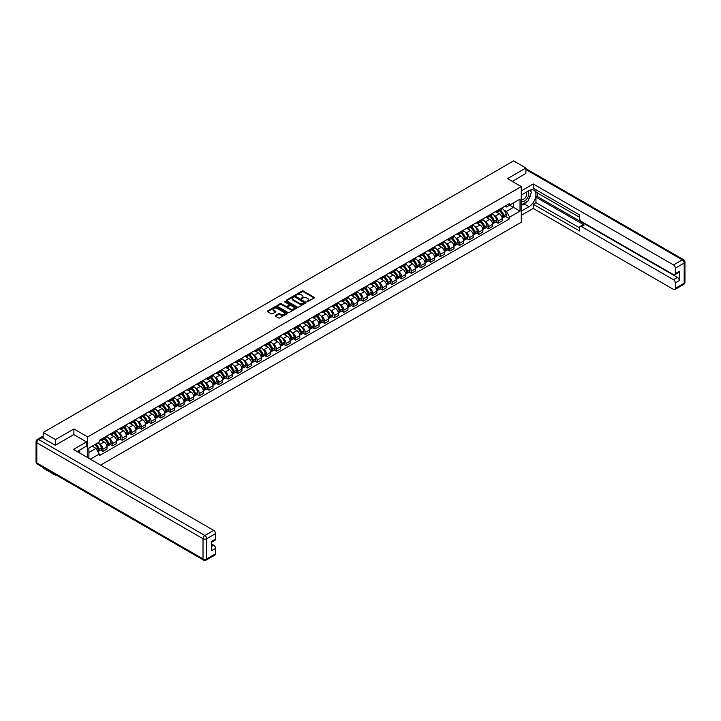 <?xml version="1.0" encoding="UTF-8"?>
<svg xmlns="http://www.w3.org/2000/svg" width="721" height="721" viewBox="0 0 721 721"><rect width="100%" height="100%" fill="white"/><g stroke="black" fill="none" stroke-linecap="round" stroke-linejoin="round"><path stroke-width="1.08" d="M306.948 301.766L314.248 298.043A0.856 0.496 0 0 0 314.248 297.349L303.325 291.041A0.856 0.496 0 0 0 302.117 291.041L295.673 294.763L295.673 295.259L297.358 294.772A2.749 1.586 0 0 1 301.234 294.772L302.144 295.304A2.749 1.586 0 0 1 302.946 296.421A2.749 1.586 0 0 1 302.144 297.539L301.315 298.512L302.991 298.034A2.749 1.586 0 0 1 306.876 298.034L307.786 298.557A2.749 1.586 0 0 1 308.588 299.675A2.749 1.586 0 0 1 307.786 300.792L306.948 301.279M275.494 315.483A0.856 0.496 0 0 0 275.494 316.186L278.558 317.952A0.856 0.496 0 0 0 279.766 317.952L286.922 313.824A0.856 0.496 0 0 0 286.922 313.121L276.008 306.822A0.856 0.496 0 0 0 274.791 306.822L267.635 310.949A0.856 0.496 0 0 0 267.635 311.652L271.339 313.788A0.856 0.496 0 0 0 272.547 313.788L275.611 312.022A0.856 0.496 0 0 0 275.611 311.319L273.782 310.255A2.298 1.325 0 0 1 273.106 309.318A2.298 1.325 0 0 1 274.521 308.101A2.298 1.325 0 0 1 277.026 308.381L284.209 312.535A2.298 1.325 0 0 1 284.885 313.473A2.298 1.325 0 0 1 283.461 314.698A2.298 1.325 0 0 1 280.965 314.41L279.766 313.716A0.856 0.496 0 0 0 278.558 313.716L275.494 315.483L275.494 316.186L278.558 314.428L278.558 313.716M87.665 436.908L73.884 428.959L55.472 439.585L43.179 432.492L513.595 160.9L525.897 167.993L507.485 178.628L521.256 186.577L87.665 436.908L87.665 457.637M297.413 307.065A0.856 0.496 0 0 0 298.629 307.065L305.785 302.928A0.856 0.496 0 0 0 305.785 302.234L294.871 295.925A0.856 0.496 0 0 0 293.654 295.925L286.498 300.062A0.856 0.496 0 0 0 286.498 300.765L297.413 307.065M284.651 301.901L285.255 301.982L285.255 301.27L296.358 307.678A0.856 0.496 0 0 1 296.358 308.381L289.202 312.508A0.856 0.496 0 0 1 287.985 312.508L277.071 306.209L280.136 304.451L280.136 303.739L277.071 305.506A0.856 0.496 0 0 0 277.071 306.209L277.071 305.506M280.136 304.451A0.856 0.496 0 0 1 281.343 304.451L281.343 303.739A0.856 0.496 0 0 0 280.136 303.739M281.343 303.739L285.768 306.29A0.856 0.496 0 0 0 286.985 306.29L289.013 305.118A0.856 0.496 0 0 0 289.013 304.424L284.407 301.757L285.255 301.27M55.472 474.607L55.472 475.256L43.179 468.163L43.179 467.514M100.607 465.108L521.256 222.248L521.256 186.577M55.472 475.256L56.04 474.932M55.472 439.585L55.472 445.19M43.179 432.492L43.179 438.305M525.897 173.599L525.897 167.993M498.094 210.117A4.02 2.316 60 0 1 497.256 211.929L501.338 209.568A4.02 2.316 -120 0 0 502.167 207.765M494.218 215.552L495.246 216.147A4.02 2.316 60 0 1 498.094 221.068L502.167 218.715A4.02 2.316 -120 0 0 499.329 213.795L496.408 212.109M502.167 218.715L502.167 220.896L498.094 223.249L495.877 221.969M497.256 211.929A4.02 2.316 60 0 1 495.282 211.74M498.094 221.068L498.094 223.249M488.45 215.687A4.02 2.316 60 0 1 487.621 217.49L491.695 215.137A4.02 2.316 -120 0 0 492.533 213.335M486.242 227.539L488.45 228.809L492.533 226.457L492.533 224.285A4.02 2.316 -120 0 0 489.685 219.355L486.774 217.67M487.621 217.49A4.02 2.316 60 0 1 485.639 217.309M484.584 221.122L485.612 221.717A4.02 2.316 60 0 1 488.45 226.637L488.45 228.809M478.816 221.248A4.02 2.316 60 0 1 477.978 223.05L482.061 220.698A4.02 2.316 -120 0 0 482.89 218.896M476.608 233.099L478.816 234.379L482.89 232.027L482.89 229.846A4.02 2.316 -120 0 0 480.051 224.925L477.131 223.24M477.978 223.05A4.02 2.316 60 0 1 476.004 222.87M474.941 226.682L475.977 227.277A4.02 2.316 60 0 1 478.816 232.198L478.816 234.379M469.173 226.818A4.02 2.316 60 0 1 468.344 228.62L472.426 226.268A4.02 2.316 -120 0 0 473.255 224.456M466.965 238.669L469.173 239.94L473.255 237.588L473.255 235.416A4.02 2.316 -120 0 0 470.416 230.486L467.496 228.8M468.344 228.62A4.02 2.316 60 0 1 466.37 228.44M465.306 232.252L466.334 232.847A4.02 2.316 60 0 1 469.173 237.768L469.173 239.94M459.538 232.378A4.02 2.316 60 0 1 458.709 234.181L462.783 231.829A4.02 2.316 -120 0 0 463.612 230.026M457.33 244.23L459.538 245.51L463.612 243.148L463.612 240.976A4.02 2.316 -120 0 0 460.773 236.055L457.853 234.37M458.709 234.181A4.02 2.316 60 0 1 456.726 234.001M455.672 237.813L456.699 238.408A4.02 2.316 60 0 1 459.538 243.328L459.538 245.51M449.904 237.948A4.02 2.316 60 0 1 449.066 239.751L453.149 237.389A4.02 2.316 -120 0 0 453.978 235.587M447.687 249.79L449.904 251.07L453.978 248.718L453.978 246.537A4.02 2.316 -120 0 0 451.139 241.616L448.219 239.931M449.066 239.751A4.02 2.316 60 0 1 447.092 239.57M446.029 243.383L447.056 243.968A4.02 2.316 60 0 1 449.904 248.898L449.904 251.07M440.261 243.509A4.02 2.316 60 0 1 439.431 245.311L443.505 242.959A4.02 2.316 -120 0 0 444.343 241.156M438.053 255.36L440.261 256.631L444.343 254.279L444.343 252.107A4.02 2.316 -120 0 0 441.495 247.186L438.575 245.5M439.431 245.311A4.02 2.316 60 0 1 437.449 245.131M436.394 248.943L437.422 249.538A4.02 2.316 60 0 1 440.261 254.459L440.261 256.631M430.626 249.069A4.02 2.316 60 0 1 429.788 250.881L433.871 248.52A4.02 2.316 -120 0 0 434.7 246.717M428.409 260.921L430.626 262.201L434.7 259.848L434.7 257.667A4.02 2.316 -120 0 0 431.861 252.747L428.941 251.061M429.788 250.881A4.02 2.316 60 0 1 427.814 250.692M426.751 254.504L427.778 255.099A4.02 2.316 60 0 1 430.626 260.02L430.626 262.201M420.983 254.639A4.02 2.316 60 0 1 420.154 256.442L424.227 254.089A4.02 2.316 -120 0 0 425.066 252.287M418.775 266.491L420.983 267.761L425.066 265.409L425.066 263.237A4.02 2.316 -120 0 0 422.218 258.307L419.307 256.622M420.154 256.442A4.02 2.316 60 0 1 418.171 256.261M417.117 260.074L418.144 260.669A4.02 2.316 60 0 1 420.983 265.589L420.983 267.761M411.349 260.2A4.02 2.316 60 0 1 410.519 262.002L414.593 259.65A4.02 2.316 -120 0 0 415.422 257.848M409.14 272.051L411.349 273.331L415.422 270.979L415.422 268.798A4.02 2.316 -120 0 0 412.583 263.877L409.663 262.192M410.519 262.002A4.02 2.316 60 0 1 408.537 261.822M407.473 265.634L408.51 266.229A4.02 2.316 60 0 1 411.349 271.15L411.349 273.331M401.705 265.77A4.02 2.316 60 0 1 400.876 267.572L404.959 265.22A4.02 2.316 -120 0 0 405.788 263.408M399.497 277.612L401.705 278.892L405.788 276.54L405.788 274.359A4.02 2.316 -120 0 0 402.949 269.438L400.029 267.752M400.876 267.572A4.02 2.316 60 0 1 398.902 267.392M397.839 271.204L398.866 271.799A4.02 2.316 60 0 1 401.705 276.72L401.705 278.892M392.071 271.33A4.02 2.316 60 0 1 391.242 273.133L395.315 270.781A4.02 2.316 -120 0 0 396.144 268.978M389.863 283.182L392.071 284.462L396.144 282.1L396.144 279.928A4.02 2.316 -120 0 0 393.305 275.007L390.385 273.322M391.242 273.133A4.02 2.316 60 0 1 389.259 272.953M388.204 276.765L389.232 277.36A4.02 2.316 60 0 1 392.071 282.281L392.071 284.462M382.436 276.891A4.02 2.316 60 0 1 381.598 278.703L385.681 276.341A4.02 2.316 -120 0 0 386.51 274.539M380.219 288.742L382.436 290.022L386.51 287.67L386.51 285.489A4.02 2.316 -120 0 0 383.671 280.568L380.751 278.883M381.598 278.703A4.02 2.316 60 0 1 379.625 278.522M378.561 282.335L379.588 282.92A4.02 2.316 60 0 1 382.436 287.85L382.436 290.022M372.793 282.461A4.02 2.316 60 0 1 371.964 284.263L376.038 281.911A4.02 2.316 -120 0 0 376.876 280.108M370.585 294.312L372.793 295.583L376.876 293.231L376.876 291.059A4.02 2.316 -120 0 0 374.028 286.138L371.108 284.453M371.964 284.263A4.02 2.316 60 0 1 369.981 284.083M368.927 287.895L369.954 288.49A4.02 2.316 60 0 1 372.793 293.411L372.793 295.583M363.159 288.021A4.02 2.316 60 0 1 362.321 289.833L366.403 287.472A4.02 2.316 -120 0 0 367.232 285.669M360.942 299.873L363.159 301.153L367.232 298.8L367.232 296.619A4.02 2.316 -120 0 0 364.393 291.699L361.473 290.013M362.321 289.833A4.02 2.316 60 0 1 360.347 289.644M359.283 293.456L360.311 294.051A4.02 2.316 60 0 1 363.159 298.972L363.159 301.153M353.515 293.591A4.02 2.316 60 0 1 352.686 295.394L356.76 293.041A4.02 2.316 -120 0 0 357.598 291.239M351.307 305.443L353.515 306.713L357.598 304.361L357.598 302.189A4.02 2.316 -120 0 0 354.75 297.259L351.839 295.574M352.686 295.394A4.02 2.316 60 0 1 350.703 295.213M349.649 299.026L350.676 299.621A4.02 2.316 60 0 1 353.515 304.541L353.515 306.713M343.881 299.152A4.02 2.316 60 0 1 343.052 300.954L347.125 298.602A4.02 2.316 -120 0 0 347.955 296.8M341.673 311.003L343.881 312.283L347.955 309.922L347.955 307.75A4.02 2.316 -120 0 0 345.116 302.829L342.196 301.144M343.052 300.954A4.02 2.316 60 0 1 341.069 300.774M340.015 304.586L341.042 305.181A4.02 2.316 60 0 1 343.881 310.102L343.881 312.283M334.238 304.722A4.02 2.316 60 0 1 333.408 306.524L337.491 304.172A4.02 2.316 -120 0 0 338.32 302.36M332.03 316.564L334.247 317.844L338.32 315.492L338.32 313.311A4.02 2.316 -120 0 0 335.481 308.39L332.561 306.704M333.408 306.524A4.02 2.316 60 0 1 331.435 306.344M330.371 310.156L331.399 310.751A4.02 2.316 60 0 1 334.247 315.672L334.247 317.844M324.603 310.282A4.02 2.316 60 0 1 323.774 312.085L327.848 309.733A4.02 2.316 -120 0 0 328.686 307.93M322.395 322.134L324.603 323.414L328.686 321.052L328.686 318.88A4.02 2.316 -120 0 0 325.838 313.959L322.918 312.274M323.774 312.085A4.02 2.316 60 0 1 321.791 311.905M320.737 315.717L321.764 316.312A4.02 2.316 60 0 1 324.603 321.233L324.603 323.414M314.969 315.843A4.02 2.316 60 0 1 314.131 317.655L318.213 315.293A4.02 2.316 -120 0 0 319.043 313.491M312.752 327.695L314.969 328.974L319.043 326.622L319.043 324.441A4.02 2.316 -120 0 0 316.204 319.52L313.284 317.835M314.131 317.655A4.02 2.316 60 0 1 312.157 317.474M311.093 321.278L312.121 321.872A4.02 2.316 60 0 1 314.969 326.802L314.969 328.974M305.325 321.413A4.02 2.316 60 0 1 304.496 323.215L308.57 320.863A4.02 2.316 -120 0 0 309.408 319.061M303.117 333.264L305.325 334.535L309.408 332.183L309.408 330.011A4.02 2.316 -120 0 0 306.56 325.09L303.64 323.405M304.496 323.215A4.02 2.316 60 0 1 302.514 323.035M301.459 326.847L302.487 327.442A4.02 2.316 60 0 1 305.325 332.363L305.325 334.535M295.691 326.974A4.02 2.316 60 0 1 294.853 328.785L298.936 326.424A4.02 2.316 -120 0 0 299.765 324.621M293.474 338.825L295.691 340.105L299.765 337.752L299.765 335.571A4.02 2.316 -120 0 0 296.926 330.651L294.006 328.965M294.853 328.785A4.02 2.316 60 0 1 292.879 328.596M291.816 332.408L292.843 333.003A4.02 2.316 60 0 1 295.691 337.924L295.691 340.105M286.048 332.543A4.02 2.316 60 0 1 285.219 334.346L289.292 331.993A4.02 2.316 -120 0 0 290.13 330.191M283.84 344.395L286.048 345.665L290.13 343.313L290.13 341.141A4.02 2.316 -120 0 0 287.282 336.211L284.371 334.526M285.219 334.346A4.02 2.316 60 0 1 283.236 334.165M282.181 337.978L283.209 338.573A4.02 2.316 60 0 1 286.048 343.493L286.048 345.665M276.413 338.104A4.02 2.316 60 0 1 275.584 339.906L279.658 337.554A4.02 2.316 -120 0 0 280.487 335.752M274.205 349.955L276.413 351.235L280.487 348.874L280.487 346.702A4.02 2.316 -120 0 0 277.648 341.781L274.728 340.096M275.584 339.906A4.02 2.316 60 0 1 273.601 339.726M272.547 343.538L273.574 344.133A4.02 2.316 60 0 1 276.413 349.054L276.413 351.235M266.779 343.674A4.02 2.316 60 0 1 265.941 345.476L270.024 343.124A4.02 2.316 -120 0 0 270.853 341.312M264.562 355.516L266.779 356.796L270.853 354.444L270.853 352.263A4.02 2.316 -120 0 0 268.014 347.342L265.094 345.656M265.941 345.476A4.02 2.316 60 0 1 263.967 345.296M262.904 349.108L263.931 349.694A4.02 2.316 60 0 1 266.779 354.624L266.779 356.796M257.136 349.234A4.02 2.316 60 0 1 256.306 351.037L260.38 348.685A4.02 2.316 -120 0 0 261.218 346.882M254.928 361.086L257.136 362.366L261.218 360.004L261.218 357.832A4.02 2.316 -120 0 0 258.37 352.911L255.45 351.226M256.306 351.037A4.02 2.316 60 0 1 254.324 350.857M253.269 354.669L254.297 355.264A4.02 2.316 60 0 1 257.136 360.185L257.136 362.366M247.501 354.795A4.02 2.316 60 0 1 246.663 356.607L250.746 354.245A4.02 2.316 -120 0 0 251.575 352.443M245.284 366.647L247.501 367.926L251.575 365.574L251.575 363.393A4.02 2.316 -120 0 0 248.736 358.472L245.816 356.787M246.663 356.607A4.02 2.316 60 0 1 244.689 356.426M243.626 360.23L244.653 360.824A4.02 2.316 60 0 1 247.501 365.754L247.501 367.926M237.858 360.365A4.02 2.316 60 0 1 237.029 362.167L241.102 359.815A4.02 2.316 -120 0 0 241.941 358.013M235.65 372.216L237.858 373.487L241.941 371.135L241.941 368.963A4.02 2.316 -120 0 0 239.093 364.042L236.182 362.357M237.029 362.167A4.02 2.316 60 0 1 235.046 361.987M233.992 365.799L235.019 366.394A4.02 2.316 60 0 1 237.858 371.315L237.858 373.487M228.224 365.926A4.02 2.316 60 0 1 227.385 367.728L231.468 365.376A4.02 2.316 -120 0 0 232.297 363.573M226.006 377.777L228.224 379.057L232.297 376.704L232.297 374.523A4.02 2.316 -120 0 0 229.458 369.603L226.538 367.917M227.385 367.728A4.02 2.316 60 0 1 225.412 367.548M224.348 371.36L225.385 371.955A4.02 2.316 60 0 1 228.224 376.876L228.224 379.057M218.58 371.495A4.02 2.316 60 0 1 217.751 373.298L221.834 370.945A4.02 2.316 -120 0 0 222.663 369.143M216.372 383.347L218.58 384.617L222.663 382.265L222.663 380.093A4.02 2.316 -120 0 0 219.824 375.163L216.904 373.478M217.751 373.298A4.02 2.316 60 0 1 215.777 373.118M214.714 376.93L215.741 377.525A4.02 2.316 60 0 1 218.58 382.445L218.58 384.617M208.946 377.056A4.02 2.316 60 0 1 208.117 378.858L212.19 376.506A4.02 2.316 -120 0 0 213.019 374.704M206.738 388.907L208.946 390.187L213.019 387.826L213.019 385.654A4.02 2.316 -120 0 0 210.181 380.733L207.26 379.048M208.117 378.858A4.02 2.316 60 0 1 206.134 378.678M205.079 382.49L206.107 383.085A4.02 2.316 60 0 1 208.946 388.006L208.946 390.187M199.311 382.626A4.02 2.316 60 0 1 198.473 384.428L202.556 382.076A4.02 2.316 -120 0 0 203.385 380.264M197.094 394.468L199.311 395.748L203.385 393.396L203.385 391.215A4.02 2.316 -120 0 0 200.546 386.294L197.626 384.608M198.473 384.428A4.02 2.316 60 0 1 196.5 384.248M195.436 388.06L196.463 388.646A4.02 2.316 60 0 1 199.311 393.576L199.311 395.748M189.668 388.186A4.02 2.316 60 0 1 188.839 389.989L192.913 387.637A4.02 2.316 -120 0 0 193.751 385.834M187.46 400.038L189.668 401.318L193.751 398.956L193.751 396.784A4.02 2.316 -120 0 0 190.903 391.863L187.983 390.178M188.839 389.989A4.02 2.316 60 0 1 186.856 389.809M185.802 393.621L186.829 394.216A4.02 2.316 60 0 1 189.668 399.137L189.668 401.318M180.034 393.747A4.02 2.316 60 0 1 179.196 395.559L183.278 393.197A4.02 2.316 -120 0 0 184.107 391.395M177.817 405.599L180.034 406.878L184.107 404.526L184.107 402.345A4.02 2.316 -120 0 0 181.268 397.424L178.348 395.739M179.196 395.559A4.02 2.316 60 0 1 177.222 395.378M176.158 399.182L177.186 399.776A4.02 2.316 60 0 1 180.034 404.706L180.034 406.878M170.39 399.317A4.02 2.316 60 0 1 169.561 401.119L173.635 398.767A4.02 2.316 -120 0 0 174.473 396.965M168.182 411.168L170.39 412.439L174.473 410.087L174.473 407.915A4.02 2.316 -120 0 0 171.625 402.994L168.714 401.309M169.561 401.119A4.02 2.316 60 0 1 167.578 400.939M166.524 404.751L167.551 405.346A4.02 2.316 60 0 1 170.39 410.267L170.39 412.439M160.756 404.878A4.02 2.316 60 0 1 159.927 406.68L164 404.328A4.02 2.316 -120 0 0 164.83 402.525M158.548 416.729L160.756 418.009L164.83 415.656L164.83 413.475A4.02 2.316 -120 0 0 161.991 408.555L159.071 406.869M159.927 406.68A4.02 2.316 60 0 1 157.944 406.5M156.881 410.312L157.917 410.907A4.02 2.316 60 0 1 160.756 415.828L160.756 418.009M151.113 410.447A4.02 2.316 60 0 1 150.283 412.25L154.366 409.898A4.02 2.316 -120 0 0 155.195 408.095M148.905 422.299L151.113 423.569L155.195 421.217L155.195 419.045A4.02 2.316 -120 0 0 152.356 414.115L149.436 412.43M150.283 412.25A4.02 2.316 60 0 1 148.31 412.07M147.246 415.882L148.274 416.477A4.02 2.316 60 0 1 151.113 421.397L151.113 423.569M141.478 416.008A4.02 2.316 60 0 1 140.649 417.81L144.723 415.458A4.02 2.316 -120 0 0 145.552 413.656M139.27 427.859L141.478 429.139L145.552 426.778L145.552 424.606A4.02 2.316 -120 0 0 142.713 419.685L139.793 418M140.649 417.81A4.02 2.316 60 0 1 138.666 417.63M137.612 421.443L138.639 422.037A4.02 2.316 60 0 1 141.478 426.958L141.478 429.139M131.844 421.578A4.02 2.316 60 0 1 131.006 423.38L135.088 421.028A4.02 2.316 -120 0 0 135.918 419.216M129.627 433.42L131.844 434.7L135.918 432.348L135.918 430.167A4.02 2.316 -120 0 0 133.079 425.246L130.159 423.56M131.006 423.38A4.02 2.316 60 0 1 129.032 423.2M127.968 427.012L128.996 427.598A4.02 2.316 60 0 1 131.844 432.528L131.844 434.7M122.2 427.138A4.02 2.316 60 0 1 121.371 428.941L125.445 426.589A4.02 2.316 -120 0 0 126.283 424.786M119.992 438.99L122.2 440.27L126.283 437.908L126.283 435.736A4.02 2.316 -120 0 0 123.435 430.816L120.515 429.13M121.371 428.941A4.02 2.316 60 0 1 119.389 428.761M118.334 432.573L119.362 433.168A4.02 2.316 60 0 1 122.2 438.089L122.2 440.27M112.566 432.699A4.02 2.316 60 0 1 111.728 434.511L115.811 432.149A4.02 2.316 -120 0 0 116.64 430.347M110.349 444.551L112.566 445.83L116.64 443.478L116.64 441.297A4.02 2.316 -120 0 0 113.801 436.376L110.881 434.691M111.728 434.511A4.02 2.316 60 0 1 109.754 434.321M108.691 438.134L109.718 438.728A4.02 2.316 60 0 1 112.566 443.649L112.566 445.83M102.923 438.269A4.02 2.316 60 0 1 102.094 440.071L106.167 437.719A4.02 2.316 -120 0 0 107.005 435.917M100.715 450.12L102.923 451.391L107.005 449.039L107.005 446.867A4.02 2.316 -120 0 0 104.157 441.946L101.246 440.261M102.094 440.071A4.02 2.316 60 0 1 100.111 439.891M99.056 443.703L100.084 444.298A4.02 2.316 60 0 1 102.923 449.219L102.923 451.391M504.916 206.179L506.367 207.017L520.021 199.131L513.478 202.916L513.478 207.342L506.367 211.442L503.862 209.991M88.899 458.349L88.899 448.038L99.282 442.045L99.282 440.369L509.648 203.448L509.648 205.124L520.021 211.118L509.648 217.111L506.367 211.442M520.021 199.131L520.021 211.118M88.899 452.464L96.01 448.363L99.282 454.032L99.282 455.708L509.648 218.787L509.648 217.111M99.282 454.032L90.35 459.187M73.884 428.959L73.884 434.628M96.01 448.363L92.18 446.155M505.52 216.408L509.648 218.787M307.191 301.856L307.786 301.513A2.749 1.586 0 0 0 308.588 300.387L308.588 299.675M302.946 296.421L302.946 297.133A2.749 1.586 0 0 1 302.144 298.251L301.549 298.593M314.23 298.052L303.325 291.762A0.856 0.496 0 0 0 302.117 291.762L295.907 295.34M305.776 302.937L294.871 296.646A0.856 0.496 0 0 0 293.654 296.646L286.507 300.765L286.498 300.062M304.271 302.829L294.682 296.809L292.96 297.313A2.749 1.586 0 0 0 292.158 298.431A2.749 1.586 0 0 0 292.96 299.557L299.503 303.334A2.749 1.586 0 0 0 303.388 303.334L304.271 302.829L304.271 303.541L304.271 303.054M292.158 298.431L292.158 299.143A2.749 1.586 0 0 0 292.96 300.269L292.96 299.557M304.271 303.541L303.388 304.046A2.749 1.586 0 0 1 299.503 304.046L292.96 300.269M281.343 304.451L285.768 307.011A0.856 0.496 0 0 0 286.985 307.011L289.013 305.83A0.856 0.496 0 0 0 289.265 305.488L289.265 304.767M285.255 301.982L296.34 308.381M290.365 308.949A2.298 1.325 0 0 0 292.861 309.237A2.298 1.325 0 0 0 294.285 308.011A2.298 1.325 0 0 0 293.609 307.074L291.077 305.614A0.856 0.496 0 0 0 289.869 305.614L287.832 306.785A0.856 0.496 0 0 0 287.832 307.479L290.365 308.949L290.365 309.66A2.298 1.325 0 0 0 292.861 309.949A2.298 1.325 0 0 0 294.285 308.723L294.285 308.011M287.58 307.137L287.58 307.849A0.856 0.496 0 0 0 287.832 308.2L287.832 307.479M290.365 309.66L287.832 308.2M284.885 313.473L284.885 314.185A2.298 1.325 0 0 1 283.461 315.41A2.298 1.325 0 0 1 280.965 315.122L279.766 314.428A0.856 0.496 0 0 0 278.558 314.428M273.106 309.318L273.106 310.039A2.298 1.325 0 0 0 273.782 310.967L273.782 310.255M275.611 311.319L275.611 312.022L273.782 310.967M286.922 313.121L286.922 313.824L276.008 307.534A0.856 0.496 0 0 0 274.791 307.534L267.653 311.652M499.608 210.568A5.507 3.181 60 0 1 499.635 210.586A5.507 3.181 60 0 1 503.258 215.525L503.294 215.642A1.072 0.622 60 0 1 503.123 216.48A1.072 0.622 60 0 1 503.096 216.489M499.365 210.703A6.642 3.83 60 0 1 503.015 216.183L503.051 216.3A2.208 1.271 60 0 1 502.699 218.03L502.149 218.346M503.078 217.544A2.208 1.271 -120 0 0 503.691 217.463A2.208 1.271 -120 0 0 504.042 215.732L504.006 215.615A6.642 3.83 -120 0 0 500.356 210.135M502.086 208.468A6.642 3.83 60 0 1 506.259 214.317L506.295 214.425A2.208 1.271 60 0 1 505.944 216.165L503.691 217.463M497.102 212.001A6.642 3.83 60 0 1 498.49 213.308M501.717 213.317L502.564 213.813M521.256 195.103L528.98 190.641A9.833 5.678 120 0 1 533.9 190.155A9.833 5.678 120 0 1 535.406 198.032A9.833 5.678 120 0 1 528.98 206.693L521.256 211.154M521.256 215.363L533.243 208.441L533.243 204.232L579.585 230.99L579.585 227.638A2.623 1.514 -120 0 1 580.126 226.439A2.623 1.514 -120 0 1 581.432 226.565L673.495 279.712L677.452 277.432A2.623 1.514 60 0 1 679.299 280.64L679.299 271.294A2.623 1.514 60 0 1 678.758 272.493L674.802 274.782A2.623 1.514 -120 0 0 675.352 273.574L675.352 268.158A2.623 1.514 -120 0 0 673.495 264.949L682.327 259.848L525.897 169.525M537.199 192.822L537.199 196.463L535.964 197.175L535.964 202.664L533.243 204.232M535.964 189.749L535.964 192.11L579.585 217.291M674.802 274.782A2.623 1.514 -120 0 1 673.495 274.647L581.432 221.5A2.623 1.514 -120 0 1 579.585 218.292L579.585 214.939L533.243 188.181L533.243 183.972L673.495 264.949M521.256 190.894L533.243 183.972M533.243 208.441L673.495 289.418A2.623 1.514 -120 0 0 674.802 289.545A2.623 1.514 -120 0 0 675.352 288.346L675.352 282.92A2.623 1.514 -120 0 0 673.495 279.712M525.897 173.382L512.334 181.422M535.964 197.175L584.154 224.997L581.432 226.565M537.199 196.463L677.452 277.432M535.964 202.664L579.585 227.845M580.126 226.439L582.847 224.862A2.623 1.514 60 0 1 584.154 224.997M521.256 205.521L524.104 203.881A9.833 5.678 120 0 0 526.826 201.664M528.781 199.095A9.833 5.678 120 0 0 530.89 193.643M531.053 191.876A9.833 5.678 120 0 0 530.809 189.875M42.007 437.629L38.673 439.549A2.623 1.514 -120 0 0 37.357 439.422L40.7 437.494A2.623 1.514 60 0 1 42.007 437.629L55.292 445.299L73.821 434.592L86.493 441.91L86.493 446.119L77.715 451.184A9.833 5.678 120 0 0 77.129 451.553M86.493 441.91L73.452 449.435L213.704 530.404A2.623 1.514 60 0 1 215.561 533.612L215.561 539.038A2.623 1.514 60 0 1 215.011 540.236L211.604 542.201M79.761 452.373L79.761 450.003M211.604 546.383L213.704 545.175A2.623 1.514 60 0 1 215.561 548.384L215.561 553.8A2.623 1.514 60 0 1 215.011 555.008L206.179 560.1A2.623 1.514 -120 0 0 206.72 558.901L215.561 553.8M215.561 539.038L211.604 541.318L211.604 550.664L215.561 548.384M213.704 545.175L211.604 543.958M521.256 200.564A5.678 3.281 120 0 0 525.78 200.077A5.678 3.281 120 0 0 528.736 193.895A5.678 3.281 120 0 0 527.7 191.38M521.734 194.832A5.678 3.281 120 0 0 521.256 195.851M521.256 197.752A3.884 2.244 120 0 0 522.04 199.158A3.884 2.244 120 0 0 525.041 198.113A3.884 2.244 120 0 0 526.736 194.201A3.884 2.244 120 0 0 525.933 192.417A3.884 2.244 120 0 0 525.924 192.417M522.058 194.643A3.884 2.244 120 0 0 521.256 196.977M529.872 190.2L531.386 192.363L528.051 200.952L521.382 204.809M78.571 450.688L80.004 453.212M489.974 216.129A5.507 3.181 60 0 1 490.001 216.147A5.507 3.181 60 0 1 493.624 221.086L493.651 221.203A1.072 0.622 60 0 1 493.479 222.041A1.072 0.622 60 0 1 493.461 222.059M489.73 216.273A6.642 3.83 60 0 1 493.38 221.753L493.407 221.87A2.208 1.271 60 0 1 493.065 223.6L492.515 223.916M493.443 223.113A2.208 1.271 -120 0 0 494.047 223.023A2.208 1.271 -120 0 0 494.399 221.293L494.363 221.185A6.642 3.83 -120 0 0 490.722 215.705M492.443 214.038A6.642 3.83 60 0 1 496.625 219.878L496.652 219.995A2.208 1.271 60 0 1 496.309 221.726L494.047 223.023M487.468 217.571A6.642 3.83 60 0 1 488.847 218.878M492.082 218.887L492.93 219.373M480.33 221.698A5.507 3.181 60 0 1 480.357 221.717A5.507 3.181 60 0 1 483.98 226.655L484.016 226.764A1.072 0.622 60 0 1 483.845 227.611A1.072 0.622 60 0 1 483.818 227.62M480.087 221.834A6.642 3.83 60 0 1 483.737 227.313L483.773 227.43A2.208 1.271 60 0 1 483.421 229.161L482.872 229.476M483.8 228.674A2.208 1.271 -120 0 0 484.413 228.593A2.208 1.271 -120 0 0 484.764 226.863L484.728 226.745A6.642 3.83 -120 0 0 481.078 221.266M482.809 219.599A6.642 3.83 60 0 1 486.981 225.439L487.017 225.556A2.208 1.271 60 0 1 486.666 227.286L484.413 228.593M477.825 223.131A6.642 3.83 60 0 1 479.213 224.438M482.439 224.447L483.286 224.934M470.696 227.259A5.507 3.181 60 0 1 470.723 227.277A5.507 3.181 60 0 1 474.346 232.216L474.373 232.333A1.072 0.622 60 0 1 474.211 233.171A1.072 0.622 60 0 1 474.184 233.189M470.452 227.403A6.642 3.83 60 0 1 474.103 232.883L474.139 232.991A2.208 1.271 60 0 1 473.787 234.731L473.237 235.046M474.166 234.235A2.208 1.271 -120 0 0 474.778 234.154A2.208 1.271 -120 0 0 475.121 232.423L475.094 232.306A6.642 3.83 -120 0 0 471.444 226.827M473.174 225.168A6.642 3.83 60 0 1 477.347 231.008L477.374 231.126A2.208 1.271 60 0 1 477.032 232.856L474.778 234.154M468.19 228.692A6.642 3.83 60 0 1 469.578 230.008M472.805 230.017L473.652 230.504M461.052 232.829A5.507 3.181 60 0 1 461.079 232.847A5.507 3.181 60 0 1 464.703 237.786L464.739 237.894A1.072 0.622 60 0 1 464.567 238.741A1.072 0.622 60 0 1 464.54 238.75M460.818 232.964A6.642 3.83 60 0 1 464.468 238.444L464.495 238.561A2.208 1.271 60 0 1 464.144 240.291L463.603 240.607M464.522 239.805A2.208 1.271 -120 0 0 465.135 239.723A2.208 1.271 -120 0 0 465.487 237.984L465.451 237.876A6.642 3.83 -120 0 0 461.8 232.396M463.531 230.729A6.642 3.83 60 0 1 467.704 236.569L467.74 236.686A2.208 1.271 60 0 1 467.388 238.417L465.135 239.723M458.547 234.262A6.642 3.83 60 0 1 459.935 235.569M463.161 235.578L464.009 236.064M451.418 238.39A5.507 3.181 60 0 1 451.445 238.408A5.507 3.181 60 0 1 455.068 243.347L455.095 243.464A1.072 0.622 60 0 1 454.933 244.302A1.072 0.622 60 0 1 454.906 244.311M451.175 238.534A6.642 3.83 60 0 1 454.825 244.013L454.861 244.122A2.208 1.271 60 0 1 454.509 245.852L453.96 246.176M454.888 245.365A2.208 1.271 -120 0 0 455.501 245.284A2.208 1.271 -120 0 0 455.843 243.554L455.816 243.437A6.642 3.83 -120 0 0 452.166 237.957M453.897 236.299A6.642 3.83 60 0 1 458.069 242.139L458.105 242.247A2.208 1.271 60 0 1 457.754 243.986L455.501 245.284M448.913 239.823A6.642 3.83 60 0 1 450.301 241.138M453.527 241.147L454.374 241.634M441.775 243.959A5.507 3.181 60 0 1 441.811 243.968A5.507 3.181 60 0 1 445.425 248.907L445.461 249.024A1.072 0.622 60 0 1 445.29 249.863A1.072 0.622 60 0 1 445.272 249.881M441.54 244.095A6.642 3.83 60 0 1 445.19 249.574L445.217 249.691A2.208 1.271 60 0 1 444.875 251.422L444.325 251.737M445.245 250.935A2.208 1.271 -120 0 0 445.857 250.854A2.208 1.271 -120 0 0 446.209 249.115L446.173 249.006A6.642 3.83 -120 0 0 442.523 243.527M444.253 241.859A6.642 3.83 60 0 1 448.435 247.7L448.462 247.817A2.208 1.271 60 0 1 448.12 249.547L445.857 250.854M439.269 245.392A6.642 3.83 60 0 1 440.657 246.699M443.893 246.708L444.731 247.195M432.14 249.52A5.507 3.181 60 0 1 432.167 249.538A5.507 3.181 60 0 1 435.79 254.477L435.826 254.594A1.072 0.622 60 0 1 435.655 255.432A1.072 0.622 60 0 1 435.628 255.441M431.897 249.655A6.642 3.83 60 0 1 435.547 255.135L435.583 255.252A2.208 1.271 60 0 1 435.232 256.982L434.682 257.298M435.61 256.496A2.208 1.271 -120 0 0 436.223 256.415A2.208 1.271 -120 0 0 436.575 254.684L436.538 254.567A6.642 3.83 -120 0 0 432.888 249.087M434.619 247.42A6.642 3.83 60 0 1 438.792 253.269L438.828 253.377A2.208 1.271 60 0 1 438.476 255.108L436.223 256.415M429.635 250.953A6.642 3.83 60 0 1 431.023 252.26M434.249 252.269L435.096 252.765M422.506 255.081A5.507 3.181 60 0 1 422.533 255.099A5.507 3.181 60 0 1 426.156 260.038L426.183 260.155A1.072 0.622 60 0 1 426.012 260.993A1.072 0.622 60 0 1 425.994 261.011M422.263 255.225A6.642 3.83 60 0 1 425.913 260.705L425.94 260.822A2.208 1.271 60 0 1 425.597 262.552L425.048 262.868M425.976 262.065A2.208 1.271 -120 0 0 426.58 261.975A2.208 1.271 -120 0 0 426.931 260.245L426.904 260.137A6.642 3.83 -120 0 0 423.254 254.657M424.984 252.99A6.642 3.83 60 0 1 429.157 258.83L429.184 258.947A2.208 1.271 60 0 1 428.842 260.678L426.58 261.975M420.001 256.523A6.642 3.83 60 0 1 421.379 257.83M424.615 257.839L425.462 258.325M412.863 260.651A5.507 3.181 60 0 1 412.89 260.669A5.507 3.181 60 0 1 416.513 265.607L416.549 265.716A1.072 0.622 60 0 1 416.377 266.563A1.072 0.622 60 0 1 416.35 266.572M412.619 260.786A6.642 3.83 60 0 1 416.269 266.265L416.305 266.382A2.208 1.271 60 0 1 415.954 268.113L415.404 268.428M416.332 267.626A2.208 1.271 -120 0 0 416.945 267.545A2.208 1.271 -120 0 0 417.297 265.815L417.261 265.698A6.642 3.83 -120 0 0 413.611 260.218M415.341 258.551A6.642 3.83 60 0 1 419.514 264.391L419.55 264.508A2.208 1.271 60 0 1 419.198 266.238L416.945 267.545M410.357 262.084A6.642 3.83 60 0 1 411.745 263.39M414.972 263.399L415.819 263.886M403.228 266.211A5.507 3.181 60 0 1 403.255 266.229A5.507 3.181 60 0 1 406.878 271.168L406.905 271.285A1.072 0.622 60 0 1 406.743 272.123A1.072 0.622 60 0 1 406.716 272.141M402.985 266.355A6.642 3.83 60 0 1 406.635 271.835L406.671 271.943A2.208 1.271 60 0 1 406.32 273.683L405.77 273.998M406.698 273.187A2.208 1.271 -120 0 0 407.311 273.106A2.208 1.271 -120 0 0 407.653 271.375L407.626 271.258A6.642 3.83 -120 0 0 403.976 265.779M405.707 264.12A6.642 3.83 60 0 1 409.879 269.96L409.907 270.078A2.208 1.271 60 0 1 409.564 271.808L407.311 273.106M400.723 267.644A6.642 3.83 60 0 1 402.111 268.96M405.337 268.969L406.184 269.456M393.585 271.781A5.507 3.181 60 0 1 393.612 271.799A5.507 3.181 60 0 1 397.235 276.738L397.271 276.846A1.072 0.622 60 0 1 397.1 277.693A1.072 0.622 60 0 1 397.073 277.702M393.351 271.916A6.642 3.83 60 0 1 397.001 277.396L397.028 277.513A2.208 1.271 60 0 1 396.676 279.243L396.135 279.559M397.055 278.757A2.208 1.271 -120 0 0 397.668 278.676A2.208 1.271 -120 0 0 398.019 276.936L397.983 276.828A6.642 3.83 -120 0 0 394.333 271.348M396.063 269.681A6.642 3.83 60 0 1 400.236 275.521L400.272 275.638A2.208 1.271 60 0 1 399.921 277.369L397.668 278.676M391.079 273.214A6.642 3.83 60 0 1 392.467 274.521M395.694 274.53L396.541 275.016M383.951 277.342A5.507 3.181 60 0 1 383.978 277.36A5.507 3.181 60 0 1 387.601 282.299L387.628 282.416A1.072 0.622 60 0 1 387.465 283.254A1.072 0.622 60 0 1 387.438 283.263M383.707 277.486A6.642 3.83 60 0 1 387.357 282.965L387.393 283.074A2.208 1.271 60 0 1 387.042 284.804L386.492 285.128M387.42 284.317A2.208 1.271 -120 0 0 388.033 284.236A2.208 1.271 -120 0 0 388.376 282.506L388.349 282.389A6.642 3.83 -120 0 0 384.699 276.909M386.429 275.251A6.642 3.83 60 0 1 390.602 281.091L390.638 281.199A2.208 1.271 60 0 1 390.286 282.938L388.033 284.236M381.445 278.775A6.642 3.83 60 0 1 382.833 280.081M386.059 280.099L386.907 280.586M374.316 282.911A5.507 3.181 60 0 1 374.343 282.92A5.507 3.181 60 0 1 377.957 287.859L377.993 287.976A1.072 0.622 60 0 1 377.822 288.815A1.072 0.622 60 0 1 377.804 288.833M374.073 283.047A6.642 3.83 60 0 1 377.723 288.526L377.75 288.643A2.208 1.271 60 0 1 377.407 290.374L376.858 290.689M377.786 289.887A2.208 1.271 -120 0 0 378.39 289.806A2.208 1.271 -120 0 0 378.741 288.067L378.705 287.958A6.642 3.83 -120 0 0 375.055 282.479M376.786 280.811A6.642 3.83 60 0 1 380.967 286.652L380.994 286.769A2.208 1.271 60 0 1 380.652 288.499L378.39 289.806M371.802 284.344A6.642 3.83 60 0 1 373.19 285.651M376.425 285.66L377.272 286.147M364.673 288.472A5.507 3.181 60 0 1 364.7 288.49A5.507 3.181 60 0 1 368.323 293.429L368.359 293.546A1.072 0.622 60 0 1 368.188 294.384A1.072 0.622 60 0 1 368.161 294.393M364.429 288.607A6.642 3.83 60 0 1 368.08 294.087L368.116 294.204A2.208 1.271 60 0 1 367.764 295.934L367.214 296.25M368.143 295.448A2.208 1.271 -120 0 0 368.755 295.367A2.208 1.271 -120 0 0 369.107 293.636L369.071 293.519A6.642 3.83 -120 0 0 365.421 288.04M367.151 286.372A6.642 3.83 60 0 1 371.324 292.221L371.36 292.329A2.208 1.271 60 0 1 371.009 294.06L368.755 295.367M362.167 289.905A6.642 3.83 60 0 1 363.555 291.212M366.782 291.221L367.629 291.717M355.038 294.033A5.507 3.181 60 0 1 355.065 294.051A5.507 3.181 60 0 1 358.688 298.99L358.716 299.107A1.072 0.622 60 0 1 358.544 299.945A1.072 0.622 60 0 1 358.526 299.963M354.795 294.177A6.642 3.83 60 0 1 358.445 299.657L358.472 299.765A2.208 1.271 60 0 1 358.13 301.504L357.58 301.82M358.508 301.017A2.208 1.271 -120 0 0 359.112 300.927A2.208 1.271 -120 0 0 359.464 299.197L359.437 299.08A6.642 3.83 -120 0 0 355.786 293.609M357.517 291.942A6.642 3.83 60 0 1 361.69 297.782L361.717 297.899A2.208 1.271 60 0 1 361.374 299.63L359.112 300.927M352.533 295.475A6.642 3.83 60 0 1 353.921 296.782M357.147 296.791L357.995 297.277M345.395 299.603A5.507 3.181 60 0 1 345.422 299.621A5.507 3.181 60 0 1 349.045 304.559L349.081 304.668A1.072 0.622 60 0 1 348.91 305.515A1.072 0.622 60 0 1 348.883 305.524M345.161 299.738A6.642 3.83 60 0 1 348.802 305.217L348.838 305.334A2.208 1.271 60 0 1 348.486 307.065L347.937 307.38M348.865 306.578A2.208 1.271 -120 0 0 349.478 306.497A2.208 1.271 -120 0 0 349.829 304.767L349.793 304.65A6.642 3.83 -120 0 0 346.143 299.17M347.873 297.503A6.642 3.83 60 0 1 352.046 303.343L352.082 303.46A2.208 1.271 60 0 1 351.731 305.19L349.478 306.497M342.89 301.036A6.642 3.83 60 0 1 344.277 302.342M347.504 302.351L348.351 302.838M335.761 305.163A5.507 3.181 60 0 1 335.788 305.181A5.507 3.181 60 0 1 339.411 310.12L339.438 310.237A1.072 0.622 60 0 1 339.276 311.075A1.072 0.622 60 0 1 339.249 311.084M335.517 305.307A6.642 3.83 60 0 1 339.167 310.787L339.203 310.895A2.208 1.271 60 0 1 338.852 312.635L338.302 312.95M339.23 312.139A2.208 1.271 -120 0 0 339.843 312.058A2.208 1.271 -120 0 0 340.186 310.327L340.159 310.21A6.642 3.83 -120 0 0 336.509 304.731M338.239 303.072A6.642 3.83 60 0 1 342.412 308.912L342.448 309.03A2.208 1.271 60 0 1 342.096 310.76L339.843 312.058M333.255 306.596A6.642 3.83 60 0 1 334.643 307.912M337.87 307.921L338.717 308.408M326.117 310.733A5.507 3.181 60 0 1 326.144 310.751A5.507 3.181 60 0 1 329.767 315.69L329.803 315.798A1.072 0.622 60 0 1 329.632 316.636A1.072 0.622 60 0 1 329.614 316.654M325.883 310.868A6.642 3.83 60 0 1 329.533 316.348L329.56 316.465A2.208 1.271 60 0 1 329.218 318.195L328.668 318.511M329.587 317.709A2.208 1.271 -120 0 0 330.2 317.628A2.208 1.271 -120 0 0 330.551 315.888L330.515 315.78A6.642 3.83 -120 0 0 326.865 310.3M328.596 308.633A6.642 3.83 60 0 1 332.769 314.473L332.805 314.59A2.208 1.271 60 0 1 332.453 316.321L330.2 317.628M323.612 312.166A6.642 3.83 60 0 1 325 313.473M328.226 313.482L329.073 313.968M316.483 316.294A5.507 3.181 60 0 1 316.51 316.312A5.507 3.181 60 0 1 320.133 321.251L320.169 321.368A1.072 0.622 60 0 1 319.998 322.206A1.072 0.622 60 0 1 319.971 322.215M316.24 316.438A6.642 3.83 60 0 1 319.89 321.917L319.926 322.026A2.208 1.271 60 0 1 319.574 323.756L319.024 324.08M319.953 323.269A2.208 1.271 -120 0 0 320.566 323.188A2.208 1.271 -120 0 0 320.908 321.458L320.881 321.341A6.642 3.83 -120 0 0 317.231 315.861M318.961 314.203A6.642 3.83 60 0 1 323.134 320.043L323.17 320.151A2.208 1.271 60 0 1 322.819 321.89L320.566 323.188M313.977 317.727A6.642 3.83 60 0 1 315.365 319.033M318.592 319.043L319.439 319.538M306.849 321.863A5.507 3.181 60 0 1 306.876 321.872A5.507 3.181 60 0 1 310.49 326.811L310.526 326.928A1.072 0.622 60 0 1 310.354 327.767A1.072 0.622 60 0 1 310.336 327.785M306.605 321.999A6.642 3.83 60 0 1 310.255 327.478L310.282 327.595A2.208 1.271 60 0 1 309.94 329.326L309.39 329.641M310.318 328.839A2.208 1.271 -120 0 0 310.922 328.749A2.208 1.271 -120 0 0 311.274 327.019L311.238 326.91A6.642 3.83 -120 0 0 307.597 321.431M309.318 319.764A6.642 3.83 60 0 1 313.5 325.604L313.527 325.721A2.208 1.271 60 0 1 313.184 327.451L310.922 328.749M304.343 323.296A6.642 3.83 60 0 1 305.722 324.603M308.958 324.612L309.805 325.099M297.205 327.424A5.507 3.181 60 0 1 297.232 327.442A5.507 3.181 60 0 1 300.855 332.381L300.891 332.498A1.072 0.622 60 0 1 300.72 333.336A1.072 0.622 60 0 1 300.693 333.345M296.962 327.559A6.642 3.83 60 0 1 300.612 333.039L300.648 333.156A2.208 1.271 60 0 1 300.296 334.886L299.747 335.202M300.675 334.4A2.208 1.271 -120 0 0 301.288 334.319A2.208 1.271 -120 0 0 301.639 332.588L301.603 332.471A6.642 3.83 -120 0 0 297.953 326.992M299.684 325.324A6.642 3.83 60 0 1 303.856 331.173L303.892 331.281A2.208 1.271 60 0 1 303.541 333.012L301.288 334.319M294.7 328.857A6.642 3.83 60 0 1 296.088 330.164M299.314 330.173L300.161 330.669M287.571 332.985A5.507 3.181 60 0 1 287.598 333.003A5.507 3.181 60 0 1 291.221 337.942L291.248 338.059A1.072 0.622 60 0 1 291.077 338.897A1.072 0.622 60 0 1 291.059 338.915M287.328 333.129A6.642 3.83 60 0 1 290.978 338.609L291.005 338.717A2.208 1.271 60 0 1 290.662 340.456L290.112 340.772M291.041 339.97A2.208 1.271 -120 0 0 291.654 339.879A2.208 1.271 -120 0 0 291.996 338.149L291.969 338.032A6.642 3.83 -120 0 0 288.319 332.561M290.049 330.894A6.642 3.83 60 0 1 294.222 336.734L294.249 336.851A2.208 1.271 60 0 1 293.907 338.582L291.654 339.879M285.065 334.427A6.642 3.83 60 0 1 286.453 335.734M289.68 335.743L290.527 336.229M277.927 338.555A5.507 3.181 60 0 1 277.955 338.573A5.507 3.181 60 0 1 281.578 343.511L281.614 343.62A1.072 0.622 60 0 1 281.442 344.467A1.072 0.622 60 0 1 281.415 344.476M277.693 338.69A6.642 3.83 60 0 1 281.334 344.169L281.37 344.287A2.208 1.271 60 0 1 281.019 346.017L280.478 346.332M281.397 345.53A2.208 1.271 -120 0 0 282.01 345.449A2.208 1.271 -120 0 0 282.362 343.719L282.326 343.602A6.642 3.83 -120 0 0 278.676 338.122M280.406 336.455A6.642 3.83 60 0 1 284.579 342.295L284.615 342.412A2.208 1.271 60 0 1 284.263 344.142L282.01 345.449M275.422 339.988A6.642 3.83 60 0 1 276.81 341.294M280.036 341.303L280.884 341.79M268.293 344.115A5.507 3.181 60 0 1 268.32 344.133A5.507 3.181 60 0 1 271.943 349.072L271.97 349.189A1.072 0.622 60 0 1 271.808 350.027A1.072 0.622 60 0 1 271.781 350.036M268.05 344.259A6.642 3.83 60 0 1 271.7 349.739L271.736 349.847A2.208 1.271 60 0 1 271.384 351.587L270.835 351.902M271.763 351.091A2.208 1.271 -120 0 0 272.376 351.01A2.208 1.271 -120 0 0 272.718 349.279L272.691 349.162A6.642 3.83 -120 0 0 269.041 343.683M270.772 342.024A6.642 3.83 60 0 1 274.944 347.864L274.98 347.982A2.208 1.271 60 0 1 274.629 349.712L272.376 351.01M265.788 345.548A6.642 3.83 60 0 1 267.176 346.864M270.402 346.873L271.249 347.36M258.65 349.685A5.507 3.181 60 0 1 258.677 349.694A5.507 3.181 60 0 1 262.3 354.642L262.336 354.75A1.072 0.622 60 0 1 262.165 355.588A1.072 0.622 60 0 1 262.147 355.606M258.415 349.82A6.642 3.83 60 0 1 262.065 355.3L262.093 355.417A2.208 1.271 60 0 1 261.75 357.147L261.2 357.463M262.12 356.661A2.208 1.271 -120 0 0 262.732 356.58A2.208 1.271 -120 0 0 263.084 354.84L263.048 354.732A6.642 3.83 -120 0 0 259.398 349.252M261.128 347.585A6.642 3.83 60 0 1 265.31 353.425L265.337 353.542A2.208 1.271 60 0 1 264.986 355.273L262.732 356.58M256.144 351.118A6.642 3.83 60 0 1 257.532 352.425M260.768 352.434L261.606 352.92M249.015 355.246A5.507 3.181 60 0 1 249.042 355.264A5.507 3.181 60 0 1 252.665 360.203L252.701 360.32A1.072 0.622 60 0 1 252.53 361.158A1.072 0.622 60 0 1 252.503 361.167M248.772 355.39A6.642 3.83 60 0 1 252.422 360.87L252.458 360.978A2.208 1.271 60 0 1 252.107 362.708L251.557 363.033M252.485 362.221A2.208 1.271 -120 0 0 253.098 362.14A2.208 1.271 -120 0 0 253.441 360.41L253.413 360.293A6.642 3.83 -120 0 0 249.763 354.813M251.494 353.155A6.642 3.83 60 0 1 255.667 358.995L255.703 359.103A2.208 1.271 60 0 1 255.351 360.842L253.098 362.14M246.51 356.679A6.642 3.83 60 0 1 247.898 357.986M251.124 357.995L251.971 358.49M239.381 360.815A5.507 3.181 60 0 1 239.408 360.824A5.507 3.181 60 0 1 243.031 365.763L243.058 365.88A1.072 0.622 60 0 1 242.887 366.719A1.072 0.622 60 0 1 242.869 366.737M239.138 360.951A6.642 3.83 60 0 1 242.788 366.43L242.815 366.547A2.208 1.271 60 0 1 242.472 368.278L241.923 368.593M242.851 367.791A2.208 1.271 -120 0 0 243.455 367.701A2.208 1.271 -120 0 0 243.806 365.971L243.77 365.862A6.642 3.83 -120 0 0 240.129 360.383M241.85 358.716A6.642 3.83 60 0 1 246.032 364.556L246.059 364.673A2.208 1.271 60 0 1 245.717 366.403L243.455 367.701M236.876 362.248A6.642 3.83 60 0 1 238.254 363.555M241.49 363.564L242.337 364.051M229.738 366.376A5.507 3.181 60 0 1 229.765 366.394A5.507 3.181 60 0 1 233.388 371.333L233.424 371.45A1.072 0.622 60 0 1 233.253 372.288A1.072 0.622 60 0 1 233.225 372.297M229.494 366.511A6.642 3.83 60 0 1 233.144 371.991L233.18 372.108A2.208 1.271 60 0 1 232.829 373.839L232.279 374.154M233.207 373.352A2.208 1.271 -120 0 0 233.82 373.271A2.208 1.271 -120 0 0 234.172 371.54L234.136 371.423A6.642 3.83 -120 0 0 230.486 365.944M232.216 364.276A6.642 3.83 60 0 1 236.389 370.125L236.425 370.233A2.208 1.271 60 0 1 236.073 371.964L233.82 373.271M227.232 367.809A6.642 3.83 60 0 1 228.62 369.116M231.847 369.125L232.694 369.621M220.103 371.937A5.507 3.181 60 0 1 220.13 371.955A5.507 3.181 60 0 1 223.753 376.894L223.78 377.011A1.072 0.622 60 0 1 223.618 377.849A1.072 0.622 60 0 1 223.591 377.867M219.86 372.081A6.642 3.83 60 0 1 223.51 377.561L223.546 377.669A2.208 1.271 60 0 1 223.195 379.408L222.645 379.724M223.573 378.922A2.208 1.271 -120 0 0 224.186 378.831A2.208 1.271 -120 0 0 224.528 377.101L224.501 376.984A6.642 3.83 -120 0 0 220.851 371.513M222.582 369.846A6.642 3.83 60 0 1 226.755 375.686L226.782 375.803A2.208 1.271 60 0 1 226.439 377.534L224.186 378.831M217.598 373.37A6.642 3.83 60 0 1 218.986 374.686M222.212 374.695L223.059 375.181M210.46 377.507A5.507 3.181 60 0 1 210.487 377.525A5.507 3.181 60 0 1 214.11 382.463L214.146 382.572A1.072 0.622 60 0 1 213.975 383.419A1.072 0.622 60 0 1 213.948 383.428M210.226 377.642A6.642 3.83 60 0 1 213.867 383.121L213.903 383.239A2.208 1.271 60 0 1 213.551 384.969L213.01 385.284M213.93 384.482A2.208 1.271 -120 0 0 214.543 384.401A2.208 1.271 -120 0 0 214.894 382.671L214.858 382.554A6.642 3.83 -120 0 0 211.208 377.074M212.938 375.407A6.642 3.83 60 0 1 217.111 381.247L217.147 381.364A2.208 1.271 60 0 1 216.796 383.094L214.543 384.401M207.954 378.94A6.642 3.83 60 0 1 209.342 380.246M212.569 380.255L213.416 380.742M200.826 383.067A5.507 3.181 60 0 1 200.853 383.085A5.507 3.181 60 0 1 204.476 388.024L204.503 388.141A1.072 0.622 60 0 1 204.34 388.98A1.072 0.622 60 0 1 204.313 388.989M200.582 383.212A6.642 3.83 60 0 1 204.232 388.691L204.268 388.799A2.208 1.271 60 0 1 203.917 390.539L203.367 390.854M204.295 390.043A2.208 1.271 -120 0 0 204.908 389.962A2.208 1.271 -120 0 0 205.251 388.231L205.224 388.114A6.642 3.83 -120 0 0 201.574 382.635M203.304 380.976A6.642 3.83 60 0 1 207.477 386.816L207.513 386.934A2.208 1.271 60 0 1 207.161 388.664L204.908 389.962M198.32 384.5A6.642 3.83 60 0 1 199.708 385.816M202.934 385.825L203.782 386.312M191.182 388.637A5.507 3.181 60 0 1 191.218 388.646A5.507 3.181 60 0 1 194.832 393.594L194.868 393.702A1.072 0.622 60 0 1 194.697 394.54A1.072 0.622 60 0 1 194.679 394.558M190.948 388.772A6.642 3.83 60 0 1 194.598 394.252L194.625 394.369A2.208 1.271 60 0 1 194.282 396.099L193.733 396.415M194.652 395.613A2.208 1.271 -120 0 0 195.265 395.532A2.208 1.271 -120 0 0 195.616 393.792L195.58 393.684A6.642 3.83 -120 0 0 191.93 388.204M193.661 386.537A6.642 3.83 60 0 1 197.842 392.377L197.869 392.494A2.208 1.271 60 0 1 197.518 394.225L195.265 395.532M188.677 390.07A6.642 3.83 60 0 1 190.065 391.377M193.3 391.386L194.138 391.873M181.548 394.198A5.507 3.181 60 0 1 181.575 394.216A5.507 3.181 60 0 1 185.198 399.155L185.234 399.272A1.072 0.622 60 0 1 185.063 400.11A1.072 0.622 60 0 1 185.036 400.119M181.304 394.342A6.642 3.83 60 0 1 184.955 399.813L184.991 399.93A2.208 1.271 60 0 1 184.639 401.66L184.089 401.985M185.018 401.173A2.208 1.271 -120 0 0 185.63 401.092A2.208 1.271 -120 0 0 185.982 399.362L185.946 399.245A6.642 3.83 -120 0 0 182.296 393.765M184.026 392.107A6.642 3.83 60 0 1 188.199 397.947L188.235 398.055A2.208 1.271 60 0 1 187.884 399.795L185.63 401.092M179.042 395.631A6.642 3.83 60 0 1 180.43 396.938M183.657 396.947L184.504 397.442M171.913 399.767A5.507 3.181 60 0 1 171.94 399.776A5.507 3.181 60 0 1 175.564 404.715L175.591 404.832A1.072 0.622 60 0 1 175.419 405.671A1.072 0.622 60 0 1 175.401 405.689M171.67 399.903A6.642 3.83 60 0 1 175.32 405.382L175.347 405.499A2.208 1.271 60 0 1 175.005 407.23L174.455 407.545M175.383 406.743A2.208 1.271 -120 0 0 175.987 406.653A2.208 1.271 -120 0 0 176.339 404.923L176.303 404.814A6.642 3.83 -120 0 0 172.661 399.335M174.383 397.668A6.642 3.83 60 0 1 178.565 403.508L178.592 403.625A2.208 1.271 60 0 1 178.249 405.355L175.987 406.653M169.408 401.2A6.642 3.83 60 0 1 170.787 402.507M174.022 402.516L174.87 403.003M162.27 405.328A5.507 3.181 60 0 1 162.297 405.346A5.507 3.181 60 0 1 165.92 410.285L165.956 410.393A1.072 0.622 60 0 1 165.785 411.24A1.072 0.622 60 0 1 165.758 411.249M162.027 405.463A6.642 3.83 60 0 1 165.677 410.943L165.713 411.06A2.208 1.271 60 0 1 165.361 412.791L164.812 413.106M165.74 412.304A2.208 1.271 -120 0 0 166.353 412.223A2.208 1.271 -120 0 0 166.704 410.492L166.668 410.375A6.642 3.83 -120 0 0 163.018 404.896M164.749 403.228A6.642 3.83 60 0 1 168.921 409.077L168.957 409.186A2.208 1.271 60 0 1 168.606 410.916L166.353 412.223M159.765 406.761A6.642 3.83 60 0 1 161.153 408.068M164.379 408.077L165.226 408.573M152.636 410.889A5.507 3.181 60 0 1 152.663 410.907A5.507 3.181 60 0 1 156.286 415.846L156.313 415.963A1.072 0.622 60 0 1 156.151 416.801A1.072 0.622 60 0 1 156.124 416.819M152.392 411.033A6.642 3.83 60 0 1 156.042 416.513L156.078 416.621A2.208 1.271 60 0 1 155.727 418.36L155.177 418.676M156.106 417.874A2.208 1.271 -120 0 0 156.718 417.783A2.208 1.271 -120 0 0 157.061 416.053L157.034 415.936A6.642 3.83 -120 0 0 153.384 410.465M155.114 408.798A6.642 3.83 60 0 1 159.287 414.638L159.314 414.755A2.208 1.271 60 0 1 158.971 416.486L156.718 417.783M150.13 412.322A6.642 3.83 60 0 1 151.518 413.638M154.745 413.647L155.592 414.133M142.992 416.459A5.507 3.181 60 0 1 143.019 416.477A5.507 3.181 60 0 1 146.642 421.415L146.678 421.524A1.072 0.622 60 0 1 146.507 422.371A1.072 0.622 60 0 1 146.48 422.38M142.758 416.594A6.642 3.83 60 0 1 146.408 422.073L146.435 422.191A2.208 1.271 60 0 1 146.084 423.921L145.543 424.236M146.462 423.434A2.208 1.271 -120 0 0 147.075 423.353A2.208 1.271 -120 0 0 147.426 421.623L147.39 421.506A6.642 3.83 -120 0 0 143.74 416.026M145.471 414.359A6.642 3.83 60 0 1 149.644 420.199L149.68 420.316A2.208 1.271 60 0 1 149.328 422.046L147.075 423.353M140.487 417.892A6.642 3.83 60 0 1 141.875 419.198M145.101 419.207L145.948 419.694M133.358 422.019A5.507 3.181 60 0 1 133.385 422.037A5.507 3.181 60 0 1 137.008 426.976L137.035 427.093A1.072 0.622 60 0 1 136.873 427.932A1.072 0.622 60 0 1 136.846 427.941M133.115 422.164A6.642 3.83 60 0 1 136.765 427.643L136.801 427.751A2.208 1.271 60 0 1 136.449 429.482L135.899 429.806M136.828 428.995A2.208 1.271 -120 0 0 137.441 428.914A2.208 1.271 -120 0 0 137.783 427.183L137.756 427.066A6.642 3.83 -120 0 0 134.106 421.587M135.836 419.928A6.642 3.83 60 0 1 140.009 425.769L140.045 425.877A2.208 1.271 60 0 1 139.694 427.616L137.441 428.914M130.852 423.452A6.642 3.83 60 0 1 132.24 424.768M135.467 424.777L136.314 425.264M123.715 427.589A5.507 3.181 60 0 1 123.751 427.598A5.507 3.181 60 0 1 127.365 432.546L127.401 432.654A1.072 0.622 60 0 1 127.229 433.492A1.072 0.622 60 0 1 127.211 433.51M123.48 427.724A6.642 3.83 60 0 1 127.13 433.204L127.157 433.321A2.208 1.271 60 0 1 126.815 435.051L126.265 435.367M127.184 434.565A2.208 1.271 -120 0 0 127.797 434.484A2.208 1.271 -120 0 0 128.149 432.744L128.113 432.636A6.642 3.83 -120 0 0 124.463 427.156M126.193 425.489A6.642 3.83 60 0 1 130.375 431.329L130.402 431.446A2.208 1.271 60 0 1 130.059 433.177L127.797 434.484M121.209 429.022A6.642 3.83 60 0 1 122.597 430.329M125.833 430.338L126.68 430.825M114.08 433.15A5.507 3.181 60 0 1 114.107 433.168A5.507 3.181 60 0 1 117.73 438.107L117.766 438.224A1.072 0.622 60 0 1 117.595 439.062A1.072 0.622 60 0 1 117.568 439.071M113.837 433.294A6.642 3.83 60 0 1 117.487 438.765L117.523 438.882A2.208 1.271 60 0 1 117.172 440.612L116.622 440.928M117.55 440.125A2.208 1.271 -120 0 0 118.163 440.044A2.208 1.271 -120 0 0 118.514 438.314L118.478 438.197A6.642 3.83 -120 0 0 114.828 432.717M116.559 431.05A6.642 3.83 60 0 1 120.731 436.899L120.767 437.007A2.208 1.271 60 0 1 120.416 438.747L118.163 440.044M111.575 434.583A6.642 3.83 60 0 1 112.963 435.89M116.189 435.899L117.036 436.394M104.446 438.719A5.507 3.181 60 0 1 104.473 438.728A5.507 3.181 60 0 1 108.096 443.667L108.123 443.785A1.072 0.622 60 0 1 107.952 444.623A1.072 0.622 60 0 1 107.934 444.641M104.203 438.855A6.642 3.83 60 0 1 107.853 444.334L107.88 444.451A2.208 1.271 60 0 1 107.537 446.182L106.987 446.497M107.916 445.695A2.208 1.271 -120 0 0 108.52 445.605A2.208 1.271 -120 0 0 108.871 443.875L108.844 443.766A6.642 3.83 -120 0 0 105.194 438.287M106.924 436.62A6.642 3.83 60 0 1 111.097 442.46L111.124 442.577A2.208 1.271 60 0 1 110.782 444.307L108.52 445.605M101.94 440.152A6.642 3.83 60 0 1 103.319 441.459M106.555 441.468L107.402 441.955M95.1 444.46A5.507 3.181 60 0 1 98.453 449.237L98.489 449.345A1.072 0.622 60 0 1 98.317 450.192A1.072 0.622 60 0 1 98.29 450.201M94.821 444.623A6.642 3.83 60 0 1 98.209 449.895L98.245 450.012A2.208 1.271 60 0 1 97.939 451.716M98.272 451.256A2.208 1.271 -120 0 0 98.885 451.175A2.208 1.271 -120 0 0 99.237 449.444L99.201 449.327A6.642 3.83 -120 0 0 95.812 444.055M98.065 442.748A6.642 3.83 60 0 1 101.454 448.029L101.49 448.138A2.208 1.271 60 0 1 101.138 449.868L98.885 451.175M92.567 445.92A6.642 3.83 60 0 1 93.685 447.02M96.911 447.029L97.759 447.525M112.566 443.649L116.64 441.297M122.2 438.089L126.283 435.736M131.844 432.528L135.918 430.167M141.478 426.958L145.552 424.606M151.113 421.397L155.195 419.045M160.756 415.828L164.83 413.475M170.39 410.267L174.473 407.915M180.034 404.706L184.107 402.345M189.668 399.137L193.751 396.784M199.311 393.576L203.385 391.215M208.946 388.006L213.019 385.654M218.58 382.445L222.663 380.093M228.224 376.876L232.297 374.523M237.858 371.315L241.941 368.963M247.501 365.754L251.575 363.393M257.136 360.185L261.218 357.832M266.779 354.624L270.853 352.263M276.413 349.054L280.487 346.702M286.048 343.493L290.13 341.141M295.691 337.924L299.765 335.571M305.325 332.363L309.408 330.011M314.969 326.802L319.043 324.441M324.603 321.233L328.686 318.88M334.247 315.672L338.32 313.311M343.881 310.102L347.955 307.75M353.515 304.541L357.598 302.189M363.159 298.972L367.232 296.619M372.793 293.411L376.876 291.059M382.436 287.85L386.51 285.489M392.071 282.281L396.144 279.928M401.705 276.72L405.788 274.359M411.349 271.15L415.422 268.798M420.983 265.589L425.066 263.237M430.626 260.02L434.7 257.667M440.261 254.459L444.343 252.107M449.904 248.898L453.978 246.537M459.538 243.328L463.612 240.976M469.173 237.768L473.255 235.416M478.816 232.198L482.89 229.846M488.45 226.637L492.533 224.285M102.923 449.219L107.005 446.867M100.084 444.298L104.157 441.946M109.718 438.728L113.801 436.376M119.362 433.168L123.435 430.816M128.996 427.598L133.079 425.246M138.639 422.037L142.713 419.685M148.274 416.477L152.356 414.115M157.917 410.907L161.991 408.555M167.551 405.346L171.625 402.994M177.186 399.776L181.268 397.424M186.829 394.216L190.903 391.863M196.463 388.646L200.546 386.294M206.107 383.085L210.181 380.733M215.741 377.525L219.824 375.163M225.385 371.955L229.458 369.603M235.019 366.394L239.093 364.042M244.653 360.824L248.736 358.472M254.297 355.264L258.37 352.911M263.931 349.694L268.014 347.342M273.574 344.133L277.648 341.781M283.209 338.573L287.282 336.211M292.843 333.003L296.926 330.651M302.487 327.442L306.56 325.09M312.121 321.872L316.204 319.52M321.764 316.312L325.838 313.959M331.399 310.751L335.481 308.39M341.042 305.181L345.116 302.829M350.676 299.621L354.75 297.259M360.311 294.051L364.393 291.699M369.954 288.49L374.028 286.138M379.588 282.92L383.671 280.568M389.232 277.36L393.305 275.007M398.866 271.799L402.949 269.438M408.51 266.229L412.583 263.877M418.144 260.669L422.218 258.307M427.778 255.099L431.861 252.747M437.422 249.538L441.495 247.186M447.056 243.968L451.139 241.616M456.699 238.408L460.773 236.055M466.334 232.847L470.416 230.486M475.977 227.277L480.051 224.925M485.612 221.717L489.685 219.355M495.246 216.147L499.329 213.795M43.179 436.593L41.665 437.467M307.786 301.513L307.786 300.792M301.315 298.512L301.315 298.025M302.144 298.251L302.144 297.539M295.673 295.259L295.673 294.763M302.117 291.762L302.117 291.041M303.325 291.762L303.325 291.041M314.248 298.043L314.248 297.349M293.654 296.646L293.654 295.925M294.871 296.646L294.871 295.925M305.785 302.928L305.785 302.234M299.503 304.046L299.503 303.334M303.388 304.046L303.388 303.334M285.768 307.011L285.768 306.29M286.985 307.011L286.985 306.29M289.013 305.83L289.013 305.118M296.358 308.381L296.358 307.678M279.766 314.428L279.766 313.716M280.965 315.122L280.965 314.41M267.635 311.652L267.635 310.949M274.791 307.534L274.791 306.822M276.008 307.534L276.008 306.822M501.843 216.994L503.051 216.3M504.042 215.732L506.295 214.425M504.006 215.615L506.259 214.317M501.798 216.886L503.339 215.985M675.352 273.574L679.299 271.294M679.299 280.64L675.352 282.92M675.352 288.346L684.184 283.245L684.184 263.057L675.352 268.158M524.104 203.881L528.98 206.693M684.184 283.245A2.623 1.514 60 0 1 683.643 284.444A2.623 2.623 0 0 0 684.95 282.172A2.623 1.514 180 0 1 684.184 283.245M684.184 263.057A2.623 1.514 0 0 0 684.95 261.984A2.623 2.623 0 0 0 683.643 259.713A2.623 1.514 -60 0 0 682.327 259.848A2.623 1.514 60 0 1 684.184 263.057M37.357 439.422A2.623 2.623 0 0 0 36.05 441.694A2.623 1.514 180 0 0 36.816 442.766A2.623 1.514 -60 0 1 38.673 439.549L204.872 535.505A2.623 1.514 -60 0 0 203.016 538.713L36.816 442.766L36.816 462.954L203.016 558.901L203.016 538.713A2.623 1.514 0 0 0 206.72 538.713L206.72 558.901A2.623 1.514 180 0 1 203.016 558.901A2.623 1.514 -60 0 0 203.556 560.1A2.623 2.623 0 0 0 206.179 560.1M215.561 533.612L206.72 538.713A2.623 1.514 -120 0 0 204.872 535.505L213.704 530.404M37.357 464.153A2.623 1.514 -60 0 1 36.816 462.954A2.623 1.514 0 0 1 36.05 461.882A2.623 2.623 0 0 0 37.357 464.153L203.556 560.1M492.2 222.564L493.407 221.87M494.399 221.293L496.652 219.995M494.363 221.185L496.625 219.878M492.164 222.456L493.705 221.554M482.565 228.124L483.773 227.43M484.764 226.863L487.017 225.556M484.728 226.745L486.981 225.439M482.52 228.016L484.07 227.115M472.931 233.694L474.139 232.991M475.121 232.423L477.374 231.126M475.094 232.306L477.347 231.008M472.886 233.586L474.427 232.685M463.288 239.255L464.495 238.561M465.487 237.984L467.74 236.686M465.451 237.876L467.704 236.569M463.252 239.147L464.793 238.245M453.653 244.825L454.861 244.122M455.843 243.554L458.105 242.247M455.816 243.437L458.069 242.139M453.608 244.707L455.149 243.815M444.01 250.385L445.217 249.691M446.209 249.115L448.462 247.817M446.173 249.006L448.435 247.7M443.974 250.277L445.515 249.376M434.375 255.946L435.583 255.252M436.575 254.684L438.828 253.377M436.538 254.567L438.792 253.269M434.33 255.838L435.872 254.937M424.732 261.516L425.94 260.822M426.931 260.245L429.184 258.947M426.904 260.137L429.157 258.83M424.696 261.408L426.237 260.506M415.098 267.076L416.305 266.382M417.297 265.815L419.55 264.508M417.261 265.698L419.514 264.391M415.053 266.968L416.603 266.067M405.463 272.646L406.671 271.943M407.653 271.375L409.907 270.078M407.626 271.258L409.879 269.96M405.418 272.538L406.959 271.637M395.82 278.207L397.028 277.513M398.019 276.936L400.272 275.638M397.983 276.828L400.236 275.521M395.784 278.099L397.325 277.197M386.186 283.777L387.393 283.074M388.376 282.506L390.638 281.199M388.349 282.389L390.602 281.091M386.141 283.659L387.682 282.767M376.542 289.337L377.75 288.643M378.741 288.067L380.994 286.769M378.705 287.958L380.967 286.652M376.506 289.229L378.047 288.328M366.908 294.898L368.116 294.204M369.107 293.636L371.36 292.329M369.071 293.519L371.324 292.221M366.863 294.79L368.404 293.889M357.265 300.468L358.472 299.765M359.464 299.197L361.717 297.899M359.437 299.08L361.69 297.782M357.228 300.36L358.77 299.458M347.63 306.028L348.838 305.334M349.829 304.767L352.082 303.46M349.793 304.65L352.046 303.343M347.585 305.92L349.135 305.019M337.996 311.598L339.203 310.895M340.186 310.327L342.448 309.03M340.159 310.21L342.412 308.912M337.951 311.49L339.492 310.589M328.352 317.159L329.56 316.465M330.551 315.888L332.805 314.59M330.515 315.78L332.769 314.473M328.316 317.051L329.858 316.149M318.718 322.729L319.926 322.026M320.908 321.458L323.17 320.151M320.881 321.341L323.134 320.043M318.673 322.611L320.214 321.719M309.075 328.289L310.282 327.595M311.274 327.019L313.527 325.721M311.238 326.91L313.5 325.604M309.039 328.181L310.58 327.28M299.44 333.85L300.648 333.156M301.639 332.588L303.892 331.281M301.603 332.471L303.856 331.173M299.395 333.742L300.612 333.039M289.797 339.42L291.005 338.717M291.996 338.149L294.249 336.851M291.969 338.032L294.222 336.734M289.761 339.312L291.302 338.41M280.163 344.98L281.37 344.287M282.362 343.719L284.615 342.412M282.326 343.602L284.579 342.295M280.127 344.872L281.334 344.169M270.528 350.55L271.736 349.847M272.718 349.279L274.98 347.982M272.691 349.162L274.944 347.864M270.483 350.442L272.024 349.541M260.885 356.111L262.093 355.417M263.084 354.84L265.337 353.542M263.048 354.732L265.31 353.425M260.849 356.003L262.065 355.3M251.25 361.681L252.458 360.978M253.441 360.41L255.703 359.103M253.413 360.293L255.667 358.995M251.205 361.563L252.747 360.671M241.607 367.241L242.815 366.547M243.806 365.971L246.059 364.673M243.77 365.862L246.032 364.556M241.571 367.133L242.788 366.43M231.973 372.802L233.18 372.108M234.172 371.54L236.425 370.233M234.136 371.423L236.389 370.125M231.928 372.694L233.478 371.793M222.338 378.372L223.546 377.669M224.528 377.101L226.782 375.803M224.501 376.984L226.755 375.686M222.293 378.264L223.51 377.561M212.695 383.933L213.903 383.239M214.894 382.671L217.147 381.364M214.858 382.554L217.111 381.247M212.659 383.824L214.2 382.923M203.061 389.502L204.268 388.799M205.251 388.231L207.513 386.934M205.224 388.114L207.477 386.816M203.016 389.394L204.232 388.691M193.417 395.063L194.625 394.369M195.616 393.792L197.869 392.494M195.58 393.684L197.842 392.377M193.381 394.955L194.922 394.054M183.783 400.633L184.991 399.93M185.982 399.362L188.235 398.055M185.946 399.245L188.199 397.947M183.738 400.515L185.279 399.623M174.14 406.193L175.347 405.499M176.339 404.923L178.592 403.625M176.303 404.814L178.565 403.508M174.103 406.085L175.645 405.184M164.505 411.754L165.713 411.06M166.704 410.492L168.957 409.186M166.668 410.375L168.921 409.077M164.46 411.646L166.01 410.745M154.871 417.324L156.078 416.621M157.061 416.053L159.314 414.755M157.034 415.936L159.287 414.638M154.826 417.216L156.367 416.314M145.227 422.885L146.435 422.191M147.426 421.623L149.68 420.316M147.39 421.506L149.644 420.199M145.191 422.776L146.733 421.875M135.593 428.454L136.801 427.751M137.783 427.183L140.045 425.877M137.756 427.066L140.009 425.769M135.548 428.346L137.089 427.445M125.95 434.015L127.157 433.321M128.149 432.744L130.402 431.446M128.113 432.636L130.375 431.329M125.914 433.907L127.455 433.006M116.315 439.585L117.523 438.882M118.514 438.314L120.767 437.007M118.478 438.197L120.731 436.899M116.27 439.468L117.811 438.575M106.672 445.145L107.88 444.451M108.871 443.875L111.124 442.577M108.844 443.766L111.097 442.46M106.636 445.037L108.177 444.136M97.281 450.571L98.245 450.012M99.237 449.444L101.49 448.138M99.201 449.327L101.454 448.029M97.227 450.472L98.543 449.697M40.394 437.611L43.179 435.998M304.442 303.298L304.442 302.586M674.802 289.545L683.643 284.444M684.95 282.172L684.95 261.984M525.897 168.642L683.643 259.713M36.05 441.694L36.05 461.882"/></g></svg>

